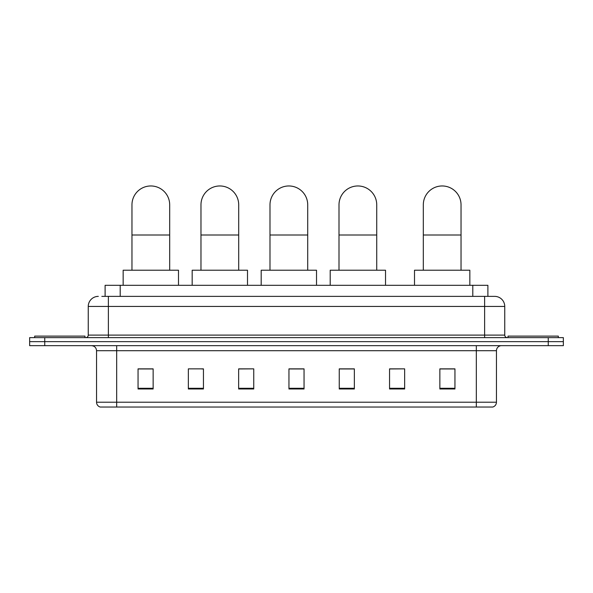 <?xml version="1.0" encoding="UTF-8"?>
<svg xmlns="http://www.w3.org/2000/svg" width="593" height="593" viewBox="0 0 593 593"><rect width="100%" height="100%" fill="white"/><g stroke="black" fill="none" stroke-linecap="round" stroke-linejoin="round"><path stroke-width="0.89" d="M105.109 296.374L105.109 285.307L487.891 285.307L487.891 296.374M102.063 296.374L494.688 296.374A10.059 10.059 0 0 1 504.747 306.433L504.747 335.104C504.88 336.616 505.725 337.461 507.267 337.625M101.833 296.374L108.371 296.374L108.371 306.433L88.253 306.433L88.253 335.104A2.513 2.513 0 0 1 85.733 337.625M98.312 296.374A10.059 10.059 0 0 0 88.253 306.433M44.742 337.625L29.65 337.625L29.65 341.642L44.742 341.642L29.65 341.642L29.65 345.667L44.742 345.667L44.742 341.642L548.258 341.642L44.742 341.642L44.742 337.625L548.258 337.625L548.258 341.642L563.35 341.642L548.258 341.642L548.258 345.667L44.742 345.667M548.258 345.667L563.35 345.667L563.35 337.625L548.258 337.625M504.747 306.433L484.629 306.433L484.629 296.374L494.688 296.374M496.452 402.21C496.311 404.619 495.103 406.227 492.827 407.035L476.327 407.035L476.327 402.21L496.452 402.21L496.452 350.7A5.033 5.033 0 0 1 501.478 345.667M476.327 407.035L100.173 407.035A5.033 5.033 0 0 1 96.548 402.21L96.548 350.7C96.251 347.646 94.576 345.971 91.522 345.667M454.95 388.978L454.95 368.861L439.858 368.861L439.858 388.978L454.95 388.978M404.648 388.978L404.648 368.861L389.557 368.861L389.557 388.978L404.648 388.978M354.347 388.978L354.347 368.861L339.255 368.861L339.255 388.978L354.347 388.978M153.142 388.978L153.142 368.861L138.05 368.861L138.05 388.978L153.142 388.978M203.443 388.978L203.443 368.861L188.352 368.861L188.352 388.978L203.443 388.978M253.745 388.978L253.745 368.861L238.653 368.861L238.653 388.978L253.745 388.978M304.046 388.978L304.046 368.861L288.954 368.861L288.954 388.978L304.046 388.978M404.648 368.861L389.557 368.957L404.648 368.861M253.745 368.861L238.653 368.957L253.745 368.861M201.731 368.957L203.443 368.957M339.759 368.957L354.347 368.957M304.046 368.957L288.954 368.957M153.142 368.957L138.05 368.957M454.95 368.957L439.858 368.957M84.984 337.625L84.984 336.112L34.683 336.112L34.683 337.625M131.965 270.215L131.965 204.822A18.865 18.865 0 0 1 150.83 185.965A18.865 18.865 0 0 1 169.687 204.822A18.865 18.865 0 0 0 150.83 185.965M169.687 270.215L169.687 204.822M178.493 285.307L178.493 270.215L123.159 270.215L123.159 285.307M200.975 270.215L200.975 204.822A18.865 18.865 0 0 1 219.84 185.965A18.865 18.865 0 0 1 238.705 204.822A18.865 18.865 0 0 0 219.84 185.965M238.705 270.215L238.705 204.822M247.503 285.307L247.503 270.215L192.176 270.215L192.176 285.307M269.993 270.215L269.993 204.822A18.865 18.865 0 0 1 288.858 185.965A18.865 18.865 0 0 1 307.715 204.822A18.865 18.865 0 0 0 288.858 185.965M307.715 270.215L307.715 204.822M316.521 285.307L316.521 270.215L261.187 270.215L261.187 285.307M339.003 270.215L339.003 204.822A18.865 18.865 0 0 1 357.868 185.965A18.865 18.865 0 0 1 376.733 204.822A18.865 18.865 0 0 0 357.868 185.965M376.733 270.215L376.733 204.822M385.532 285.307L385.532 270.215L330.205 270.215L330.205 285.307M423.313 270.215L423.313 204.822A18.865 18.865 0 0 1 442.17 185.965A18.865 18.865 0 0 1 461.035 204.822A18.865 18.865 0 0 0 442.17 185.965M461.035 270.215L461.035 204.822M469.841 285.307L469.841 270.215L414.507 270.215L414.507 285.307M558.317 337.625L558.317 336.112L508.016 336.112L508.016 337.625M120.201 296.374L120.201 285.307M472.799 296.374L472.799 285.307M108.371 337.625L108.371 335.104L504.747 335.104M88.253 335.104L108.371 335.104L108.371 306.433L484.629 306.433L484.629 337.625M476.327 345.667L476.327 350.7L96.548 350.7M496.452 350.7L476.327 350.7L476.327 402.21L116.673 402.21L116.673 407.035M96.548 402.21L116.673 402.21L116.673 345.667M304.046 388.282L288.954 388.282M253.745 388.282L238.653 388.282M203.443 388.282L188.352 388.282M153.142 388.282L138.05 388.282M354.347 388.282L339.255 388.282M404.648 388.282L389.557 388.282M454.95 388.282L439.858 388.282M131.965 235.006L169.687 235.006M200.975 235.006L238.705 235.006M269.993 235.006L307.715 235.006M339.003 235.006L376.733 235.006M423.313 235.006L461.035 235.006"/></g></svg>
